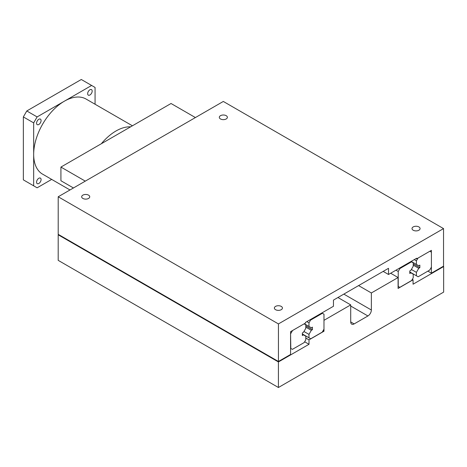 <?xml version="1.0" encoding="UTF-8"?>
<svg xmlns="http://www.w3.org/2000/svg" width="467" height="467" viewBox="0 0 467 467"><rect width="100%" height="100%" fill="white"/><g stroke="black" fill="none" stroke-linecap="round" stroke-linejoin="round"><path stroke-width="0.7" d="M278.42 387.505L278.42 361.948L309.008 344.29L309.008 339.871L323.981 331.226L323.981 320.321L350.711 304.887L350.711 321.926A4.868 2.808 120 0 0 351.721 324.151A4.868 2.808 120 0 0 354.155 323.911L367.92 315.966A4.868 2.808 120 0 0 371.358 310.006L371.358 292.967L398.088 277.532L398.088 288.437L413.067 279.791L413.067 284.21L443.65 266.552L443.65 292.108L278.42 387.505L58.194 260.353L58.194 234.796L278.42 361.948M304.659 341.78L309.008 344.29M58.194 234.796L58.597 234.562M305.803 338.02L309.008 339.871M323.076 330.7L323.981 331.226M337.939 297.514L350.711 304.887M358.586 285.594L371.358 292.967M390.657 273.242L398.088 277.532M412.314 279.359L413.067 279.791M443.259 266.324L443.65 266.552M220.494 118.968A4.028 2.329 180 0 1 219.315 117.322A4.028 2.329 180 0 1 221.802 115.174A4.028 2.329 180 0 1 226.197 115.682A4.028 2.329 180 0 1 227.376 117.322A4.028 2.329 180 0 1 224.89 119.47A4.028 2.329 180 0 1 220.494 118.968M275.553 309.691A4.028 2.329 180 0 1 274.374 308.045A4.028 2.329 180 0 1 276.861 305.897A4.028 2.329 180 0 1 281.251 306.399A4.028 2.329 180 0 1 282.43 308.045A4.028 2.329 180 0 1 279.943 310.193A4.028 2.329 180 0 1 275.553 309.691M82.852 198.434A4.028 2.329 180 0 1 81.672 196.794A4.028 2.329 180 0 1 84.159 194.64A4.028 2.329 180 0 1 88.549 195.148A4.028 2.329 180 0 1 89.734 196.794A4.028 2.329 180 0 1 87.241 198.942A4.028 2.329 180 0 1 82.852 198.434M413.196 230.225A4.028 2.329 180 0 1 412.017 228.579A4.028 2.329 180 0 1 414.503 226.431A4.028 2.329 180 0 1 418.893 226.933A4.028 2.329 180 0 1 420.078 228.579A4.028 2.329 180 0 1 417.586 230.727A4.028 2.329 180 0 1 413.196 230.225M431.409 250.347L416.657 258.864L416.657 258.233L388.515 274.479L388.515 268.315L333.461 300.1L333.461 306.264L305.546 322.382L305.546 323.012L290.573 331.658L290.573 354.476L278.437 361.487L278.437 323.923L443.539 228.597L443.539 266.161L431.409 273.166L431.409 250.347M416.109 258.549L416.657 258.864M278.437 361.487L58.206 234.335L58.206 196.77L278.437 323.923M58.206 196.77L223.314 101.45L443.539 228.597M427.889 271.134L431.409 273.166M383.173 271.397L388.515 274.479M431.409 267.118L429.687 270.095L418.128 276.773L416.406 275.781L416.406 272.36L418.747 268.309L419.845 267.673L419.845 265.128L418.747 265.764L416.406 264.415L416.406 260.837L417.988 258.099L429.827 251.264L431.409 252.174L431.409 267.118M409.793 271.957L416.406 275.781M411.38 269.459L416.406 272.36M413.231 265.122L418.747 268.309M413.231 263.855L419.845 267.673M411.182 261.397L416.406 264.415M414.276 259.605L416.406 260.837M398.228 271.49L399.95 268.513L411.509 261.835L413.231 262.828L413.231 266.248L410.89 270.3L409.793 270.936L409.793 273.481L410.89 272.845L413.231 274.193L413.231 277.772L411.649 280.509L399.81 287.345L398.228 286.434L398.228 271.49L395.958 270.183M399.402 268.198L399.95 268.513M410.96 261.52L411.509 261.835M409.793 272.208L410.89 272.845M323.981 329.142L322.259 332.119L310.701 338.797L308.979 337.799L308.979 334.384L311.32 330.332L312.417 329.696L312.417 327.151L311.32 327.787L308.979 326.439L308.979 322.86L310.561 320.117L322.399 313.287L323.981 314.198L323.981 329.142M302.359 333.981L308.979 337.799M303.947 331.482L308.979 334.384M305.803 327.145L311.32 330.332M305.803 325.873L312.417 329.696M304.297 323.736L308.979 326.439M306.848 321.629L308.979 322.86M310.012 319.802L310.561 320.117M321.851 312.972L322.399 313.287M290.801 333.514L292.523 330.537L304.081 323.859L305.803 324.851L305.803 328.272L303.462 332.323L302.359 332.959L302.359 335.504L303.462 334.868L305.803 336.217L305.803 339.795L304.221 342.533L292.383 349.369L290.801 348.458L290.573 333.385M302.359 334.232L303.462 334.868M41.078 120.579A3.193 1.845 -60 0 1 39.683 123.796A3.193 1.845 -60 0 1 37.226 124.648A3.193 1.845 -60 0 1 36.566 123.189A3.193 1.845 -60 0 1 37.955 119.978A3.193 1.845 -60 0 1 40.419 119.12A3.193 1.845 -60 0 1 41.078 120.579M92.174 91.083A3.193 1.845 -60 0 1 90.779 94.299A3.193 1.845 -60 0 1 88.316 95.151A3.193 1.845 -60 0 1 87.656 93.692A3.193 1.845 -60 0 1 89.051 90.475A3.193 1.845 -60 0 1 91.509 89.623A3.193 1.845 -60 0 1 92.174 91.083M41.078 179.579A3.193 1.845 -60 0 1 39.683 182.79A3.193 1.845 -60 0 1 37.226 183.648A3.193 1.845 -60 0 1 36.566 182.188A3.193 1.845 -60 0 1 37.955 178.972A3.193 1.845 -60 0 1 40.419 178.12A3.193 1.845 -60 0 1 41.078 179.579M51.685 179.404L37.115 187.81L33.671 185.825L33.671 154.355A43.408 25.06 -60 0 0 41.884 173.742L69.986 189.97M95.064 104.234L95.064 87.446L91.62 85.455L37.115 116.925L33.671 122.885L33.671 154.355A43.408 25.06 -60 0 1 64.37 101.193A43.408 25.06 -60 0 1 86.074 99.045L132.412 125.798M130.626 126.831A43.408 25.06 120 0 0 101.345 143.737M91.62 85.455L81.299 79.495L26.788 110.965L23.35 116.925L23.35 179.865L33.671 185.825M37.115 116.925L26.788 110.965M33.671 122.885L23.35 116.925M195.404 117.561L171.039 103.499L60.926 167.069L60.926 180.741L73.453 187.973M85.292 181.138L60.926 167.069M350.711 321.926L354.155 323.911M350.711 306.031L367.92 315.966M343.829 294.111L371.358 310.006"/></g></svg>
